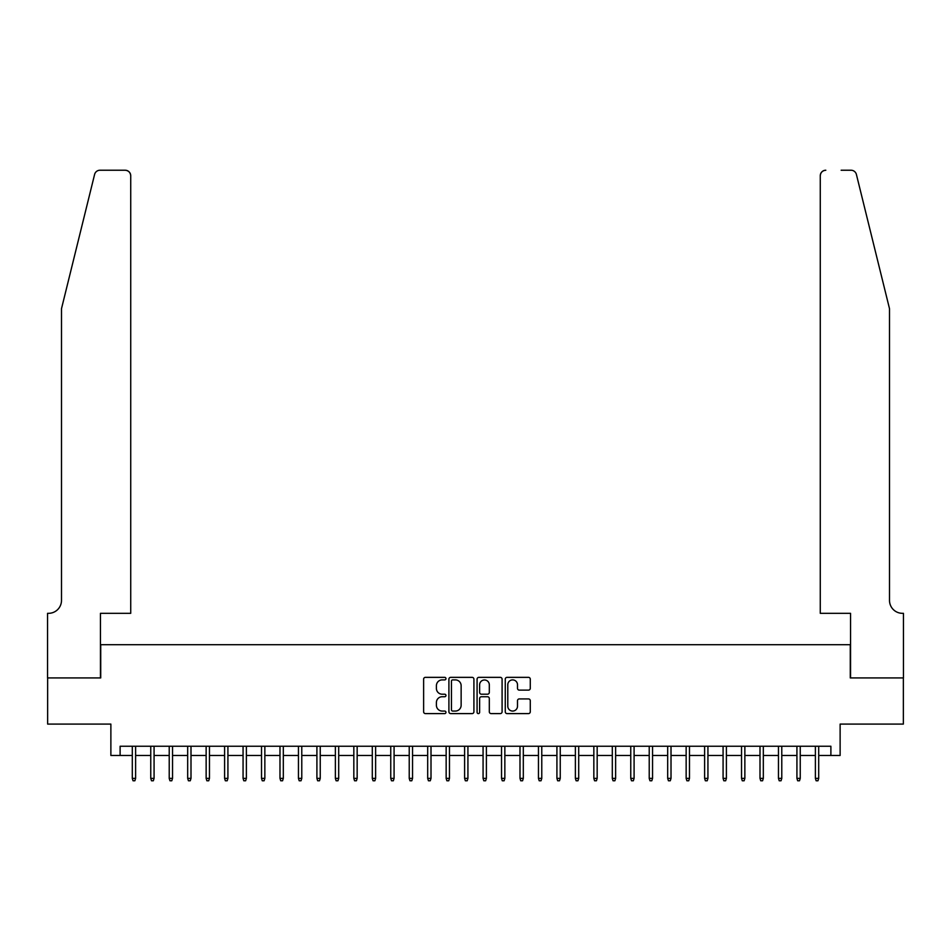 <?xml version="1.0" encoding="UTF-8"?>
<svg xmlns="http://www.w3.org/2000/svg" width="951" height="951" viewBox="0 0 951 951"><rect width="100%" height="100%" fill="white"/><g stroke="black" fill="none" stroke-linecap="round" stroke-linejoin="round"><path stroke-width="1.43" d="M445.96 678.622A1.272 1.272 0 0 0 444.688 677.35L425.442 677.35A1.807 1.807 0 0 0 423.623 679.169L423.623 711.788A1.807 1.807 0 0 0 425.442 713.595L444.688 713.595A1.272 1.272 0 0 0 445.96 712.323A1.272 1.272 0 0 0 444.688 711.063L442.203 711.063A5.801 5.801 0 0 1 436.402 705.262L436.402 702.539A5.801 5.801 0 0 1 442.203 696.738L444.688 696.738A1.272 1.272 0 0 0 445.96 695.478A1.272 1.272 0 0 0 444.688 694.206L442.203 694.206A5.801 5.801 0 0 1 436.402 688.405L436.402 685.695A5.801 5.801 0 0 1 442.203 679.894L444.688 679.894A1.272 1.272 0 0 0 445.96 678.622M528.459 690.129A1.807 1.807 0 0 0 530.278 688.322L530.278 679.169A1.807 1.807 0 0 0 528.459 677.35L507.073 677.35A1.807 1.807 0 0 0 505.266 679.169L505.266 711.788A1.807 1.807 0 0 0 507.073 713.595L528.459 713.595A1.807 1.807 0 0 0 530.278 711.788L530.278 700.732A1.807 1.807 0 0 0 528.459 698.914L519.305 698.914A1.807 1.807 0 0 0 517.499 700.732L517.499 706.213A4.85 4.85 0 0 1 512.648 711.063A4.85 4.85 0 0 1 507.798 706.213L507.798 684.744A4.85 4.85 0 0 1 512.648 679.894A4.85 4.85 0 0 1 517.499 684.744L517.499 688.322A1.807 1.807 0 0 0 519.305 690.129L528.459 690.129M120.111 755.474L120.111 746.25L830.889 746.25L830.889 755.474L840.125 755.474L840.125 724.091L903.355 724.091L903.355 677.932L850.277 677.932L850.277 644.707L100.723 644.707L100.723 677.932L47.645 677.932L47.645 724.091L110.875 724.091L110.875 755.474L132.296 755.474L132.296 778.37L132.296 746.25M473.919 679.169A1.807 1.807 0 0 0 472.1 677.35L450.715 677.35A1.807 1.807 0 0 0 448.908 679.169L448.908 711.788A1.807 1.807 0 0 0 450.715 713.595L472.1 713.595A1.807 1.807 0 0 0 473.919 711.788L473.919 679.169M478.9 677.35L500.285 677.35A1.807 1.807 0 0 1 502.092 679.169L502.092 711.788A1.807 1.807 0 0 1 500.285 713.595L491.132 713.595A1.807 1.807 0 0 1 489.313 711.788L489.313 698.557A1.807 1.807 0 0 0 487.506 696.738L481.432 696.738A1.807 1.807 0 0 0 479.625 698.557L479.625 712.323A1.272 1.272 0 0 1 478.353 713.595A1.272 1.272 0 0 1 477.081 712.323L477.081 679.169A1.807 1.807 0 0 1 478.9 677.35M135.613 755.474L150.757 755.474L150.757 778.37L150.757 746.25M154.074 755.474L169.219 755.474L169.219 778.37L169.219 746.25M172.535 755.474L187.68 755.474L187.68 778.37L187.68 746.25M190.996 755.474L206.141 755.474L206.141 778.37L206.141 746.25M209.458 755.474L224.602 755.474L224.602 778.37L224.602 746.25M227.919 755.474L243.064 755.474L243.064 778.37L243.064 746.25M246.38 755.474L261.525 755.474L261.525 778.37L261.525 746.25M264.853 755.474L279.986 755.474L279.986 778.37L279.986 746.25M283.315 755.474L298.448 755.474L298.448 778.37L298.448 746.25M301.776 755.474L316.909 755.474L316.909 778.37L316.909 746.25M320.237 755.474L335.37 755.474L335.37 778.37L335.37 746.25M338.699 755.474L353.831 755.474L353.831 778.37L353.831 746.25M357.16 755.474L372.293 755.474L372.293 778.37L372.293 746.25M375.621 755.474L390.754 755.474L390.754 778.37L390.754 746.25M394.083 755.474L409.227 755.474L409.227 778.37L409.227 746.25M412.544 755.474L427.688 755.474L427.688 778.37L427.688 746.25M431.005 755.474L446.15 755.474L446.15 778.37L446.15 746.25M449.466 755.474L464.611 755.474L464.611 778.37L464.611 746.25M467.928 755.474L483.072 755.474L483.072 778.37L483.072 746.25M486.389 755.474L501.534 755.474L501.534 778.37L501.534 746.25M504.85 755.474L519.995 755.474L519.995 778.37L519.995 746.25M523.312 755.474L538.456 755.474L538.456 778.37L538.456 746.25M541.773 755.474L556.917 755.474L556.917 778.37L556.917 746.25M560.246 755.474L575.379 755.474L575.379 778.37L575.379 746.25M578.707 755.474L593.84 755.474L593.84 778.37L593.84 746.25M597.169 755.474L612.301 755.474L612.301 778.37L612.301 746.25M615.63 755.474L630.763 755.474L630.763 778.37L630.763 746.25M634.091 755.474L649.224 755.474L649.224 778.37L649.224 746.25M652.552 755.474L667.685 755.474L667.685 778.37L667.685 746.25M671.014 755.474L686.147 755.474L686.147 778.37L686.147 746.25M689.475 755.474L704.62 755.474L704.62 778.37L704.62 746.25M707.936 755.474L723.081 755.474L723.081 778.37L723.081 746.25M726.398 755.474L741.542 755.474L741.542 778.37L741.542 746.25M744.859 755.474L760.004 755.474L760.004 778.37L760.004 746.25M763.32 755.474L778.465 755.474L778.465 778.37L778.465 746.25M781.781 755.474L796.926 755.474L796.926 778.37L796.926 746.25M800.243 755.474L815.387 755.474L815.387 778.37L815.387 746.25M818.704 755.474L830.889 755.474M452.712 679.894A1.272 1.272 0 0 0 451.44 681.154L451.44 709.791A1.272 1.272 0 0 0 452.712 711.063L455.339 711.063A5.801 5.801 0 0 0 461.14 705.262L461.14 685.695A5.801 5.801 0 0 0 455.339 679.894L452.712 679.894M489.313 684.827A4.85 4.85 0 0 0 484.475 679.977A4.85 4.85 0 0 0 479.625 684.827L479.625 692.399A1.807 1.807 0 0 0 481.432 694.206L487.506 694.206A1.807 1.807 0 0 0 489.313 692.399L489.313 684.827M135.613 778.37L134.876 780.771L133.033 780.771L132.296 778.37L135.613 778.37L135.613 746.25M94.601 174.437C96.015 171.406 96.015 171.406 94.601 174.437L61.494 308.695L61.494 600.39A12.922 12.922 0 0 1 48.56 613.324L47.55 613.324L47.55 677.932L100.449 677.932L100.449 613.324L130.727 613.324L130.727 175.769A5.54 5.54 0 0 0 125.187 170.229L99.986 170.229A5.54 5.54 0 0 0 94.601 174.437M109.864 170.229L125.187 170.229C128.528 170.586 130.37 172.428 130.727 175.769L130.727 613.324M61.494 600.39A12.922 12.922 0 0 1 48.56 613.324M879.354 267.528L856.399 174.437C854.985 171.406 854.985 171.406 856.399 174.437C854.985 171.406 854.985 171.406 856.399 174.437L889.506 308.695L889.506 600.39A12.922 12.922 0 0 0 902.44 613.324L903.45 613.324L903.45 677.932L850.551 677.932L850.551 613.324L820.273 613.324L820.273 175.769L820.273 613.324M841.136 170.229L851.014 170.229A5.54 5.54 0 0 1 856.399 174.437M825.813 170.229A5.54 5.54 0 0 0 820.273 175.769C820.63 172.428 822.472 170.586 825.813 170.229M889.506 600.39A12.922 12.922 0 0 0 902.44 613.324M154.074 778.37L153.337 780.771L151.494 780.771L150.757 778.37L154.074 778.37L154.074 746.25M172.535 778.37L171.798 780.771L169.956 780.771L169.219 778.37L172.535 778.37L172.535 746.25M190.996 778.37L190.259 780.771L188.417 780.771L187.68 778.37L190.996 778.37L190.996 746.25M209.458 778.37L208.721 780.771L206.878 780.771L206.141 778.37L209.458 778.37L209.458 746.25M227.919 778.37L227.182 780.771L225.339 780.771L224.602 778.37L227.919 778.37L227.919 746.25M246.38 778.37L245.643 780.771L243.801 780.771L243.064 778.37L246.38 778.37L246.38 746.25M264.853 778.37L264.105 780.771L262.262 780.771L261.525 778.37L264.853 778.37L264.853 746.25M283.315 778.37L282.566 780.771L280.723 780.771L279.986 778.37L283.315 778.37L283.315 746.25M301.776 778.37L301.039 780.771L299.185 780.771L298.448 778.37L301.776 778.37L301.776 746.25M320.237 778.37L319.5 780.771L317.646 780.771L316.909 778.37L320.237 778.37L320.237 746.25M338.699 778.37L337.962 780.771L336.107 780.771L335.37 778.37L338.699 778.37L338.699 746.25M357.16 778.37L356.423 780.771L354.568 780.771L353.831 778.37L357.16 778.37L357.16 746.25M375.621 778.37L374.884 780.771L373.042 780.771L372.293 778.37L375.621 778.37L375.621 746.25M394.083 778.37L393.345 780.771L391.503 780.771L390.754 778.37L394.083 778.37L394.083 746.25M412.544 778.37L411.807 780.771L409.964 780.771L409.227 778.37L412.544 778.37L412.544 746.25M431.005 778.37L430.268 780.771L428.425 780.771L427.688 778.37L431.005 778.37L431.005 746.25M449.466 778.37L448.729 780.771L446.887 780.771L446.15 778.37L449.466 778.37L449.466 746.25M467.928 778.37L467.191 780.771L465.348 780.771L464.611 778.37L467.928 778.37L467.928 746.25M486.389 778.37L485.652 780.771L483.809 780.771L483.072 778.37L486.389 778.37L486.389 746.25M504.85 778.37L504.113 780.771L502.271 780.771L501.534 778.37L504.85 778.37L504.85 746.25M523.312 778.37L522.575 780.771L520.732 780.771L519.995 778.37L523.312 778.37L523.312 746.25M541.773 778.37L541.036 780.771L539.193 780.771L538.456 778.37L541.773 778.37L541.773 746.25M560.246 778.37L559.497 780.771L557.655 780.771L556.917 778.37L560.246 778.37L560.246 746.25M578.707 778.37L577.958 780.771L576.116 780.771L575.379 778.37L578.707 778.37L578.707 746.25M597.169 778.37L596.432 780.771L594.577 780.771L593.84 778.37L597.169 778.37L597.169 746.25M615.63 778.37L614.893 780.771L613.038 780.771L612.301 778.37L615.63 778.37L615.63 746.25M634.091 778.37L633.354 780.771L631.5 780.771L630.763 778.37L634.091 778.37L634.091 746.25M652.552 778.37L651.815 780.771L649.961 780.771L649.224 778.37L652.552 778.37L652.552 746.25M671.014 778.37L670.277 780.771L668.434 780.771L667.685 778.37L671.014 778.37L671.014 746.25M689.475 778.37L688.738 780.771L686.895 780.771L686.147 778.37L689.475 778.37L689.475 746.25M707.936 778.37L707.199 780.771L705.357 780.771L704.62 778.37L707.936 778.37L707.936 746.25M726.398 778.37L725.661 780.771L723.818 780.771L723.081 778.37L726.398 778.37L726.398 746.25M744.859 778.37L744.122 780.771L742.279 780.771L741.542 778.37L744.859 778.37L744.859 746.25M763.32 778.37L762.583 780.771L760.741 780.771L760.004 778.37L763.32 778.37L763.32 746.25M781.781 778.37L781.044 780.771L779.202 780.771L778.465 778.37L781.781 778.37L781.781 746.25M800.243 778.37L799.506 780.771L797.663 780.771L796.926 778.37L800.243 778.37L800.243 746.25M818.704 778.37L817.967 780.771L816.124 780.771L815.387 778.37L818.704 778.37L818.704 746.25"/></g></svg>
